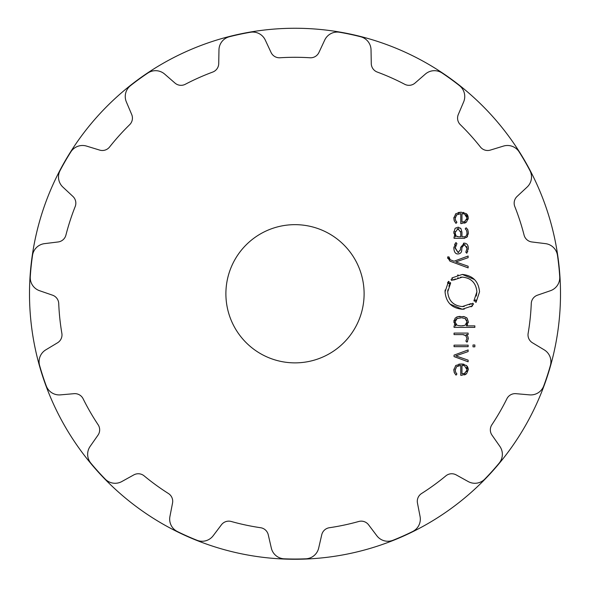 <?xml version="1.0" encoding="UTF-8"?>
<svg xmlns="http://www.w3.org/2000/svg" width="590" height="590" viewBox="0 0 590 590"><rect width="100%" height="100%" fill="white"/><g stroke="black" fill="none" stroke-linecap="round" stroke-linejoin="round"><path stroke-width="0.89" d="M29.5 293.761A265.5 265.5 0 0 0 427.75 523.691A265.5 265.5 0 0 0 427.75 63.831A265.5 265.5 0 0 0 29.5 293.761A265.5 265.5 0 0 0 427.75 523.691A265.5 265.5 0 0 0 427.75 63.831A265.5 265.5 0 0 0 29.5 293.761M364.111 293.761A69.111 69.111 0 0 1 260.448 353.617A69.111 69.111 0 0 1 260.448 233.913A69.111 69.111 0 0 1 364.111 293.761M350.15 34.294A265.271 265.271 0 0 0 339.582 32.266A13.821 13.821 0 0 0 324.729 40.054L318.939 52.466A9.211 9.211 0 0 1 310.008 57.768A236.472 236.472 0 0 0 279.992 57.768A9.211 9.211 0 0 1 271.061 52.466L265.271 40.054A13.821 13.821 0 0 0 250.418 32.266A265.271 265.271 0 0 0 229.37 36.742A13.821 13.821 0 0 0 218.964 49.892L218.728 63.587A9.211 9.211 0 0 1 212.717 72.069A236.472 236.472 0 0 0 185.304 84.274A9.211 9.211 0 0 1 174.979 83.065L164.647 74.082A13.821 13.821 0 0 0 147.913 73.005A265.271 265.271 0 0 0 130.501 85.661A13.821 13.821 0 0 0 126.349 101.9L131.703 114.512A9.211 9.211 0 0 1 129.66 124.697A236.472 236.472 0 0 0 109.578 147.006A9.211 9.211 0 0 1 99.658 150.096L86.56 146.091A13.821 13.821 0 0 0 70.837 151.918A265.271 265.271 0 0 0 60.077 170.554A13.821 13.821 0 0 0 62.894 187.089L72.909 196.426A9.211 9.211 0 0 1 75.188 206.566A236.472 236.472 0 0 0 65.918 235.108A9.211 9.211 0 0 1 58.115 241.966L44.516 243.641A13.821 13.821 0 0 0 32.524 255.359A265.271 265.271 0 0 0 30.274 276.762A13.821 13.821 0 0 0 39.567 290.715L52.517 295.177A9.211 9.211 0 0 1 58.727 303.511A236.472 236.472 0 0 0 61.861 333.357A9.211 9.211 0 0 1 57.525 342.797L45.784 349.855A13.821 13.821 0 0 0 39.596 365.439A265.271 265.271 0 0 0 46.249 385.904A13.821 13.821 0 0 0 60.416 394.872L74.06 393.678A9.211 9.211 0 0 1 83.116 398.766A236.472 236.472 0 0 0 98.124 424.756A9.211 9.211 0 0 1 97.999 435.147L90.145 446.372A13.821 13.821 0 0 0 90.831 463.121A265.271 265.271 0 0 0 105.227 479.117A13.821 13.821 0 0 0 121.82 481.543L133.797 474.906A9.211 9.211 0 0 1 144.144 475.872A236.472 236.472 0 0 0 168.423 493.513A9.211 9.211 0 0 1 172.538 503.049L169.927 516.501A13.821 13.821 0 0 0 177.361 531.524A265.271 265.271 0 0 0 197.023 540.278A13.821 13.821 0 0 0 213.167 535.75L221.412 524.812A9.211 9.211 0 0 1 231.258 521.486A236.472 236.472 0 0 0 260.61 527.726A9.211 9.211 0 0 1 268.251 534.769L271.334 548.117A13.821 13.821 0 0 0 284.24 558.819A265.271 265.271 0 0 0 305.76 558.819A13.821 13.821 0 0 0 318.666 548.117L321.749 534.769A9.211 9.211 0 0 1 329.39 527.726A236.472 236.472 0 0 0 358.742 521.486A9.211 9.211 0 0 1 368.588 524.812L376.833 535.75A13.821 13.821 0 0 0 392.977 540.278A265.271 265.271 0 0 0 412.639 531.524A13.821 13.821 0 0 0 420.073 516.501L417.462 503.049A9.211 9.211 0 0 1 421.577 493.513A236.472 236.472 0 0 0 445.856 475.872A9.211 9.211 0 0 1 456.203 474.906L468.18 481.543A13.821 13.821 0 0 0 484.774 479.117A265.271 265.271 0 0 0 499.17 463.121A13.821 13.821 0 0 0 499.855 446.372L492.001 435.147A9.211 9.211 0 0 1 491.876 424.756A236.472 236.472 0 0 0 506.884 398.766A9.211 9.211 0 0 1 515.94 393.678L529.584 394.872A13.821 13.821 0 0 0 543.751 385.904A265.271 265.271 0 0 0 550.404 365.439A13.821 13.821 0 0 0 544.216 349.855L532.475 342.797A9.211 9.211 0 0 1 528.139 333.357A236.472 236.472 0 0 0 531.273 303.511A9.211 9.211 0 0 1 537.483 295.177L550.433 290.715A13.821 13.821 0 0 0 559.726 276.762A265.271 265.271 0 0 0 557.476 255.359A13.821 13.821 0 0 0 545.485 243.641L531.885 241.966A9.211 9.211 0 0 1 524.082 235.108A236.472 236.472 0 0 0 514.812 206.566A9.211 9.211 0 0 1 517.091 196.426L527.106 187.089A13.821 13.821 0 0 0 529.923 170.554A265.271 265.271 0 0 0 519.163 151.918A13.821 13.821 0 0 0 503.44 146.091L490.342 150.096A9.211 9.211 0 0 1 480.422 147.006A236.472 236.472 0 0 0 460.34 124.697A9.211 9.211 0 0 1 458.297 114.512L463.651 101.9A13.821 13.821 0 0 0 459.499 85.661A265.271 265.271 0 0 0 442.087 73.005A13.821 13.821 0 0 0 425.353 74.082L415.021 83.065A9.211 9.211 0 0 1 404.696 84.274A236.472 236.472 0 0 0 377.283 72.069A9.211 9.211 0 0 1 371.272 63.587L371.036 49.892A13.821 13.821 0 0 0 360.63 36.742A265.271 265.271 0 0 0 350.15 34.294M455.215 370.085L456.63 366.619L460.768 365.453L460.768 375.336L461.439 375.336L466.513 373.831L468.305 369.642L466.425 365.453L461.092 363.949L455.716 365.498L453.872 369.996L454.411 372.895L456.033 375.129L456.911 374.008L455.613 372.224L455.237 369.561M468.128 349.936L454.049 355.128L454.049 356.603L468.128 361.795L468.128 360.143L455.797 355.866L468.128 351.588L468.128 349.936M468.136 346.662L468.136 345.157L454.049 345.157L454.049 346.662L468.136 346.662M474.854 346.839L474.854 344.98L473.01 344.98L473.01 346.839L474.854 346.839M466.992 338.402L465.879 341.086L466.963 342.178L468.305 338.756L467.781 336.352L466.262 334.596L468.128 334.596L468.128 333.092L454.049 333.092L454.049 334.596L462.722 334.596L465.702 335.585L466.992 338.402M453.872 321.653L455.856 325.872L454.049 325.872L454.049 327.376L474.854 327.376L474.854 325.872L466.321 325.872L468.312 321.653L467.081 318.172L464.382 316.712L457.803 316.712L455.097 318.172L453.917 322.538M473.556 304.079L472.199 305.178L472.634 305.768L462.295 309.249C451.793 308.201 446.047 302.405 445.052 291.844L448.562 281.319L449.13 281.755L448.135 283.193L449.152 283.812L450.089 282.492L450.679 282.935L447.707 291.844C448.548 300.782 453.408 305.694 462.295 306.571L471.034 303.621L471.484 304.211L472.745 303.201L473.556 304.079L473.217 304.388M460.37 277.241L462.295 277.116C471.181 277.964 476.049 282.876 476.89 291.844C476.049 282.905 471.181 277.993 462.295 277.116L453.54 280.058L453.113 279.476L451.851 280.486L451.04 279.608L452.39 278.51L451.947 277.927L462.295 274.439C472.804 275.478 478.549 281.283 479.545 291.844L476.034 302.36L475.459 301.925L476.462 300.494L475.444 299.868L474.507 301.195L473.925 300.753L476.89 291.844L476.292 296.04M447.677 257.528L449.949 261.171L468.128 267.882L468.128 266.23L455.797 261.953L468.128 257.675L468.128 256.023L454.049 261.215L450.177 259.74L448.99 256.908L447.677 256.908L447.736 258.42M461.734 249.806C461.793 252.306 460.561 253.693 458.047 253.958C455.554 254.091 454.16 252.188 453.872 248.272C454.108 252.114 455.502 254.01 458.047 253.958C460.554 253.7 461.786 252.314 461.734 249.806L461.941 247.505L464.308 244.614L467.022 248.243L465.827 252.225L466.815 253.228L468.305 248.243C468.298 245.093 466.963 243.39 464.308 243.139L460.62 247.417L460.421 249.777L458.054 252.491L455.185 248.213L456.911 243.552L455.886 242.519L453.872 248.272L453.931 246.996M455.156 228.271L453.872 232.46L455.45 236.789L454.049 236.789L454.049 238.294L463.688 238.294L467.11 236.966L468.312 232.777L467.855 229.842L466.144 227.769L465.215 228.854L466.587 230.402L466.992 232.777C466.963 235.602 465.812 236.937 463.541 236.789L461.963 236.789L461.963 232.195L460.901 228.544L457.906 227.239L455.156 228.271M455.215 218.33L456.63 214.863L460.768 213.698L460.768 223.588L461.439 223.588L466.513 222.083L468.305 217.894L466.425 213.705L461.092 212.201L455.716 213.75L453.872 218.241L454.411 221.147L456.033 223.374L456.911 222.253L455.613 220.468L455.215 218.33M460.768 365.453L460.229 365.468M459.02 365.594L456.63 366.619M465.694 374.392L464.47 374.923M466.425 365.453L467.649 366.877M468.025 367.754L468.305 369.642M458.88 364.126L462.87 364.06M463.01 364.082L464.094 364.31M453.872 369.996L453.917 369.082M454.248 372.474L454.079 371.921M453.917 370.963L453.88 370.446M456.358 373.396L456.911 374.008M467.671 341.293L466.963 342.178M467.546 335.909L467.973 336.824M468.231 337.827L468.305 338.756M466.159 336.042L464.743 334.987M463.593 334.663L462.722 334.596M454.713 324.751L454.396 324.227M468.312 321.653L468.224 322.841M467.56 324.618L467.022 325.267M464.382 316.712L464.846 316.837M466.351 317.56L467.081 318.172M463.194 316.491L463.688 316.572M458.496 316.572L460.112 316.373M456.395 317.221L457.103 316.911M457.272 316.852L457.803 316.712M453.931 320.746L454.012 320.289M471.034 303.621L469.389 304.706M464.219 306.446L462.295 306.571C453.408 305.723 448.548 300.812 447.707 291.844L447.84 289.823M448.828 286.165L450.679 282.935M449.558 283.185L449.152 283.812M448.135 283.193L448.651 282.389M448.562 281.319L447.515 282.876M445.148 289.97L445.052 291.844M450.104 304.138L462.295 309.249L464.256 309.138M471.078 306.815L472.634 305.768M475.039 300.502L475.444 299.868M476.226 300.885L475.938 301.313M474.485 279.542L462.295 274.439M458.15 274.94L457.589 275.095M453.54 280.058L455.259 278.937M457.656 277.875L458.157 277.713M448.99 257.638L449.02 258.081M449.211 258.811L450.177 259.74M465.156 244.725L463.467 244.732M462.066 246.635L461.941 247.505M467.007 248.774L466.779 246.45M468.305 248.243L468.253 249.305M467.767 251.458L467.597 251.886M463.416 243.228L464.308 243.139M455.2 247.741L458.054 252.491L458.755 252.417M460.362 250.219L460.421 249.777M455.62 245.529L455.48 245.949M454.61 244.415L454.853 243.943M453.872 232.224L453.902 231.45M454.573 235.69L454.344 235.24M453.917 233.456L453.872 232.46M467.56 236.347L466.557 237.468M464.832 238.198L463.688 238.294M468.268 231.752L468.231 234.156M467.479 229.119L467.855 229.842M466.956 233.669L466.985 232.312M466.86 231.287L466.587 230.402M463.541 236.789L464.433 236.73M457.906 227.239L458.821 227.32M460.436 228.072L460.901 228.544M456.63 214.863L456.122 215.38M455.34 217.046L455.251 217.629M460.768 213.698L460.311 213.705M458.725 213.897L458.334 214M465.694 222.644L464.47 223.175M468.025 216.006L468.187 219.192M466.425 213.705L467.649 215.129M463.416 212.4L463.784 212.481M458.179 212.533L461.092 212.201M453.872 218.241L453.917 217.334M454.248 220.726L454.079 220.173M453.917 219.215L453.88 218.691M456.033 223.374L455.635 222.961M456.358 221.641L456.911 222.253M463.622 373.654L465.363 372.902M466.557 371.53L466.867 370.697M466.97 370.1L464.625 373.33L461.963 373.824L461.963 365.453L463.792 365.682M466.904 368.75L466.498 367.636M463.062 365.535L461.963 365.453M462.553 325.82L463.157 325.754M464.588 325.422L461.092 325.872L457.744 325.466M466.336 324.161L466.985 321.624M466.786 320.459L466.601 319.987M465.739 318.939L465.134 318.541L466.992 321.86L465.134 325.179M461.985 317.863L465.134 318.541M457.656 318.268L456.365 318.976M455.731 319.692L455.384 320.429M456.077 324.463L457.044 325.179L455.2 322.31M458.799 228.839L457.936 228.743L460.768 232.371L460.724 231.479M455.222 231.56L455.185 232.46L457.936 228.743L457.08 228.839M455.856 235.499L455.192 232.91M455.274 233.942L455.355 234.341M456.616 236.288L457.375 236.612M458.496 236.782L456.269 236M463.622 221.899L465.363 221.147M466.557 219.775L466.867 218.942M466.97 218.344L464.625 221.575L461.963 222.076L461.963 213.698L463.792 213.927M466.904 216.995L466.498 215.881M466.071 215.262L465.525 214.731M463.062 213.779L461.963 213.698M464.625 365.955L466.992 369.642M455.185 321.86L457.044 318.541L461.092 317.848M460.768 232.371L460.768 236.797L458.954 236.797M464.625 214.2L466.992 217.887"/></g></svg>
